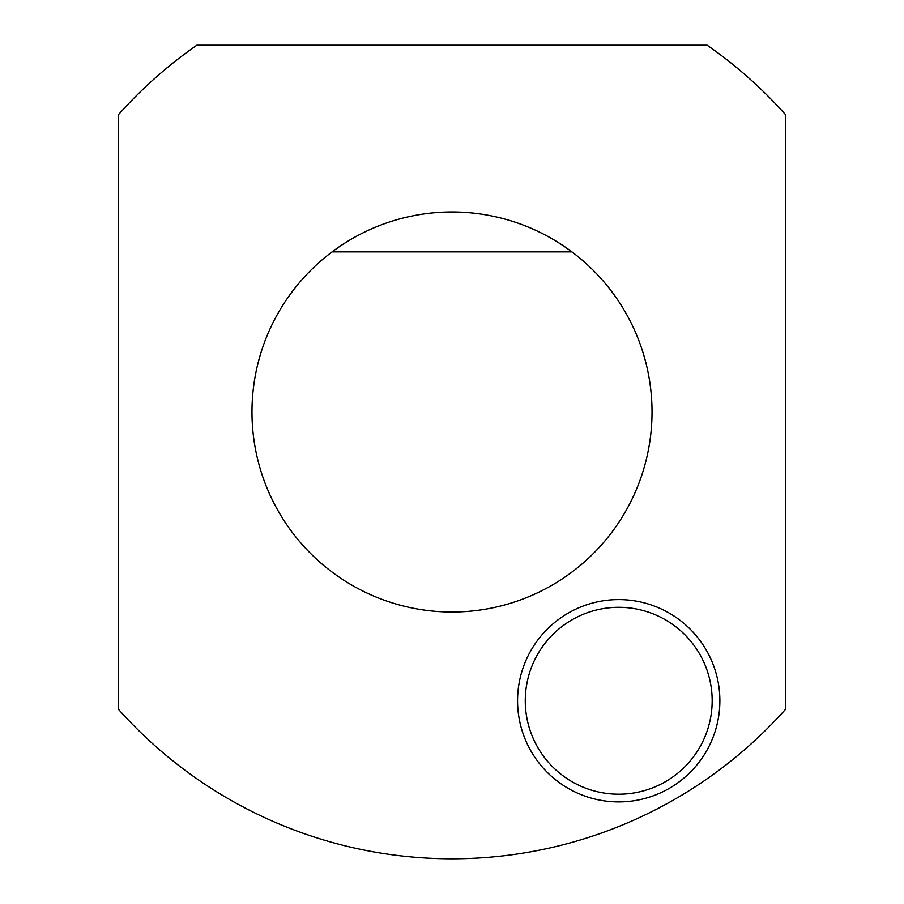 <?xml version="1.0" encoding="UTF-8"?>
<svg xmlns="http://www.w3.org/2000/svg" width="904" height="904" viewBox="0 0 904 904"><rect width="100%" height="100%" fill="white"/><g stroke="black" fill="none" stroke-linecap="round" stroke-linejoin="round"><path stroke-width="1.36" d="M332.096 251.888A200.021 200.021 0 0 0 362.493 590.866A200.021 200.021 0 0 0 571.904 251.888L332.096 251.888A200.021 200.021 0 0 1 571.904 251.888M719.878 700.758A101.158 101.158 0 0 0 568.141 613.149A101.158 101.158 0 0 0 568.141 788.356A101.158 101.158 0 0 0 719.878 700.758M707.165 45.2A446.813 446.813 0 0 1 785.44 114.571L785.44 709.403A446.813 446.813 0 0 1 118.56 709.403L118.56 114.571A446.813 446.813 0 0 1 196.835 45.2L707.165 45.2M712.171 700.758A93.451 93.451 0 0 0 571.995 619.828A93.451 93.451 0 0 0 571.995 781.689A93.451 93.451 0 0 0 712.171 700.758"/></g></svg>
